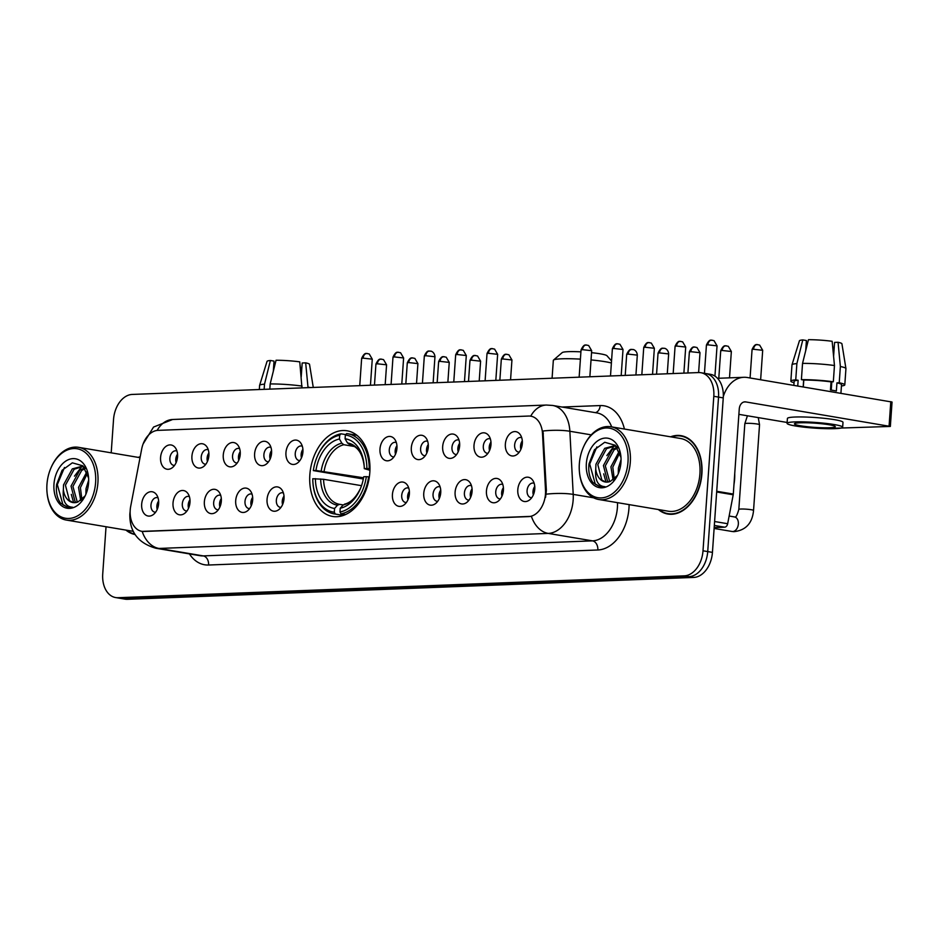 <?xml version="1.0" encoding="UTF-8"?>
<svg xmlns="http://www.w3.org/2000/svg" width="939" height="939" viewBox="0 0 939 939"><rect width="100%" height="100%" fill="white"/><g stroke="black" fill="none" stroke-linecap="round" stroke-linejoin="round"><path stroke-width="1.41" d="M369.813 472.458A43.429 29.672 -80.4 0 0 347.043 430.79A43.429 29.672 -80.4 0 0 309.847 474.782A43.429 29.672 -80.4 0 0 332.617 516.45A43.429 29.672 -80.4 0 0 369.813 472.458M474.007 445.332A12.289 8.392 99.6 0 1 479.841 433.982A12.289 8.392 99.6 0 1 488.832 435.755A12.289 8.392 99.6 0 1 490.98 444.675A12.289 8.392 99.6 0 1 485.451 455.814A12.289 8.392 99.6 0 1 474.007 445.332M490.369 438.936A7.371 5.035 -80.4 0 0 489.618 438.724A7.371 5.035 -80.4 0 0 483.303 446.189A7.371 5.035 -80.4 0 0 487.177 453.267A7.371 5.035 -80.4 0 0 487.951 453.302M442.668 446.541A12.289 8.392 99.6 0 1 448.502 435.191A12.289 8.392 99.6 0 1 457.493 436.964A12.289 8.392 99.6 0 1 459.641 445.884A12.289 8.392 99.6 0 1 454.112 457.023A12.289 8.392 99.6 0 1 442.668 446.541M459.03 440.145A7.371 5.035 -80.4 0 0 458.279 439.933A7.371 5.035 -80.4 0 0 451.964 447.398A7.371 5.035 -80.4 0 0 455.826 454.476A7.371 5.035 -80.4 0 0 456.612 454.523M411.317 447.75A12.289 8.392 99.6 0 1 417.151 436.4A12.289 8.392 99.6 0 1 426.142 438.173A12.289 8.392 99.6 0 1 428.29 447.093A12.289 8.392 99.6 0 1 422.773 458.232A12.289 8.392 99.6 0 1 411.317 447.75M427.691 441.365A7.371 5.035 -80.4 0 0 426.928 441.142A7.371 5.035 -80.4 0 0 420.613 448.607A7.371 5.035 -80.4 0 0 424.487 455.685A7.371 5.035 -80.4 0 0 425.273 455.732M379.978 448.959A12.289 8.392 99.6 0 1 385.812 437.609A12.289 8.392 99.6 0 1 394.803 439.382A12.289 8.392 99.6 0 1 396.951 448.302A12.289 8.392 99.6 0 1 391.422 459.441A12.289 8.392 99.6 0 1 379.978 448.959M396.34 442.574A7.371 5.035 -80.4 0 0 395.589 442.351A7.371 5.035 -80.4 0 0 389.274 449.828A7.371 5.035 -80.4 0 0 393.136 456.894A7.371 5.035 -80.4 0 0 393.922 456.941M285.949 452.586A12.289 8.392 99.6 0 1 291.783 441.248A12.289 8.392 99.6 0 1 300.773 443.02A12.289 8.392 99.6 0 1 302.921 451.941A12.289 8.392 99.6 0 1 297.393 463.08A12.289 8.392 99.6 0 1 285.949 452.586M302.311 446.201A7.371 5.035 -80.4 0 0 301.56 445.99A7.371 5.035 -80.4 0 0 295.245 453.455A7.371 5.035 -80.4 0 0 299.107 460.533A7.371 5.035 -80.4 0 0 299.893 460.568M254.61 453.807A12.289 8.392 99.6 0 1 260.432 442.457A12.289 8.392 99.6 0 1 269.434 444.229A12.289 8.392 99.6 0 1 271.582 453.15A12.289 8.392 99.6 0 1 266.054 464.289A12.289 8.392 99.6 0 1 254.61 453.807M270.972 447.41A7.371 5.035 -80.4 0 0 270.221 447.199A7.371 5.035 -80.4 0 0 263.894 454.664A7.371 5.035 -80.4 0 0 267.768 461.742A7.371 5.035 -80.4 0 0 268.554 461.777M223.259 455.016A12.289 8.392 99.6 0 1 229.093 443.666A12.289 8.392 99.6 0 1 238.083 445.438A12.289 8.392 99.6 0 1 240.231 454.359A12.289 8.392 99.6 0 1 234.715 465.498A12.289 8.392 99.6 0 1 223.259 455.016M239.633 448.619A7.371 5.035 -80.4 0 0 238.87 448.408A7.371 5.035 -80.4 0 0 232.555 455.873A7.371 5.035 -80.4 0 0 236.428 462.95A7.371 5.035 -80.4 0 0 237.215 462.997M191.92 456.225A12.289 8.392 99.6 0 1 197.753 444.875A12.289 8.392 99.6 0 1 206.744 446.647A12.289 8.392 99.6 0 1 208.892 455.568A12.289 8.392 99.6 0 1 203.364 466.706A12.289 8.392 99.6 0 1 191.92 456.225M208.282 449.84A7.371 5.035 -80.4 0 0 207.531 449.617A7.371 5.035 -80.4 0 0 201.216 457.082A7.371 5.035 -80.4 0 0 205.078 464.159A7.371 5.035 -80.4 0 0 205.864 464.206M160.581 457.434A12.289 8.392 99.6 0 1 166.403 446.084A12.289 8.392 99.6 0 1 175.405 447.856A12.289 8.392 99.6 0 1 177.553 456.777A12.289 8.392 99.6 0 1 172.025 467.915A12.289 8.392 99.6 0 1 160.581 457.434M176.943 451.049A7.371 5.035 -80.4 0 0 176.192 450.826A7.371 5.035 -80.4 0 0 169.865 458.291A7.371 5.035 -80.4 0 0 173.738 465.368A7.371 5.035 -80.4 0 0 174.525 465.415M505.358 444.124A12.289 8.392 99.6 0 1 511.18 432.773A12.289 8.392 99.6 0 1 520.183 434.546A12.289 8.392 99.6 0 1 522.33 443.466A12.289 8.392 99.6 0 1 516.802 454.605A12.289 8.392 99.6 0 1 505.358 444.124M521.72 437.727A7.371 5.035 -80.4 0 0 520.957 437.515A7.371 5.035 -80.4 0 0 514.642 444.98A7.371 5.035 -80.4 0 0 518.516 452.058A7.371 5.035 -80.4 0 0 519.302 452.093M486.449 490.909A12.289 8.392 99.6 0 1 492.282 479.559A12.289 8.392 99.6 0 1 501.273 481.331A12.289 8.392 99.6 0 1 503.421 490.252A12.289 8.392 99.6 0 1 497.905 501.391A12.289 8.392 99.6 0 1 486.449 490.909M502.811 484.512A7.371 5.035 -80.4 0 0 502.06 484.301A7.371 5.035 -80.4 0 0 495.745 491.766A7.371 5.035 -80.4 0 0 499.618 498.844A7.371 5.035 -80.4 0 0 500.393 498.879M455.11 492.118A12.289 8.392 99.6 0 1 460.943 480.768A12.289 8.392 99.6 0 1 469.934 482.54A12.289 8.392 99.6 0 1 472.082 491.461A12.289 8.392 99.6 0 1 466.554 502.6A12.289 8.392 99.6 0 1 455.11 492.118M471.472 485.721A7.371 5.035 -80.4 0 0 470.721 485.51A7.371 5.035 -80.4 0 0 464.406 492.975A7.371 5.035 -80.4 0 0 468.268 500.053A7.371 5.035 -80.4 0 0 469.054 500.1M423.759 493.327A12.289 8.392 99.6 0 1 429.593 481.977A12.289 8.392 99.6 0 1 438.583 483.749A12.289 8.392 99.6 0 1 440.743 492.67A12.289 8.392 99.6 0 1 435.215 503.809A12.289 8.392 99.6 0 1 423.759 493.327M440.133 486.942A7.371 5.035 -80.4 0 0 439.37 486.719A7.371 5.035 -80.4 0 0 433.055 494.184A7.371 5.035 -80.4 0 0 436.928 501.262A7.371 5.035 -80.4 0 0 437.715 501.309M392.42 494.536A12.289 8.392 99.6 0 1 398.253 483.186A12.289 8.392 99.6 0 1 407.244 484.958A12.289 8.392 99.6 0 1 409.392 493.879A12.289 8.392 99.6 0 1 403.864 505.018A12.289 8.392 99.6 0 1 392.42 494.536M408.782 488.151A7.371 5.035 -80.4 0 0 408.031 487.928A7.371 5.035 -80.4 0 0 401.716 495.405A7.371 5.035 -80.4 0 0 405.589 502.471A7.371 5.035 -80.4 0 0 406.364 502.518M267.052 499.384A12.289 8.392 99.6 0 1 272.885 488.034A12.289 8.392 99.6 0 1 281.876 489.806A12.289 8.392 99.6 0 1 284.024 498.726A12.289 8.392 99.6 0 1 278.496 509.865A12.289 8.392 99.6 0 1 267.052 499.384M283.414 492.987A7.371 5.035 -80.4 0 0 282.662 492.775A7.371 5.035 -80.4 0 0 276.348 500.241A7.371 5.035 -80.4 0 0 280.209 507.318A7.371 5.035 -80.4 0 0 280.996 507.353M235.701 500.593A12.289 8.392 99.6 0 1 241.534 489.242A12.289 8.392 99.6 0 1 250.525 491.015A12.289 8.392 99.6 0 1 252.673 499.935A12.289 8.392 99.6 0 1 247.157 511.074A12.289 8.392 99.6 0 1 235.701 500.593M252.075 494.196A7.371 5.035 -80.4 0 0 251.312 493.984A7.371 5.035 -80.4 0 0 244.997 501.449A7.371 5.035 -80.4 0 0 248.87 508.527A7.371 5.035 -80.4 0 0 249.657 508.574M204.362 501.802A12.289 8.392 99.6 0 1 210.195 490.451A12.289 8.392 99.6 0 1 219.186 492.224A12.289 8.392 99.6 0 1 221.334 501.144A12.289 8.392 99.6 0 1 215.806 512.283A12.289 8.392 99.6 0 1 204.362 501.802M220.724 495.416A7.371 5.035 -80.4 0 0 219.972 495.193A7.371 5.035 -80.4 0 0 213.658 502.658A7.371 5.035 -80.4 0 0 217.519 509.736A7.371 5.035 -80.4 0 0 218.306 509.783M173.022 503.011A12.289 8.392 99.6 0 1 178.844 491.66A12.289 8.392 99.6 0 1 187.847 493.433A12.289 8.392 99.6 0 1 189.995 502.353A12.289 8.392 99.6 0 1 184.467 513.492A12.289 8.392 99.6 0 1 173.022 503.011M189.385 496.625A7.371 5.035 -80.4 0 0 188.633 496.402A7.371 5.035 -80.4 0 0 182.307 503.867A7.371 5.035 -80.4 0 0 186.18 510.945A7.371 5.035 -80.4 0 0 186.967 510.992M141.672 504.22A12.289 8.392 99.6 0 1 147.505 492.869A12.289 8.392 99.6 0 1 156.496 494.642A12.289 8.392 99.6 0 1 158.644 503.562A12.289 8.392 99.6 0 1 153.127 514.701A12.289 8.392 99.6 0 1 141.672 504.22M158.045 497.834A7.371 5.035 -80.4 0 0 157.282 497.611A7.371 5.035 -80.4 0 0 150.968 505.088A7.371 5.035 -80.4 0 0 154.841 512.154A7.371 5.035 -80.4 0 0 155.616 512.201M517.8 489.7A12.289 8.392 99.6 0 1 523.622 478.35A12.289 8.392 99.6 0 1 532.624 480.122A12.289 8.392 99.6 0 1 534.772 489.043A12.289 8.392 99.6 0 1 529.244 500.182A12.289 8.392 99.6 0 1 517.8 489.7M534.162 483.303A7.371 5.035 -80.4 0 0 533.411 483.092A7.371 5.035 -80.4 0 0 527.084 490.557A7.371 5.035 -80.4 0 0 530.958 497.635A7.371 5.035 -80.4 0 0 531.744 497.67M489.548 450.544A7.371 5.035 99.6 0 1 489.207 447.187A7.371 5.035 99.6 0 1 490.968 442.069M458.197 451.753A7.371 5.035 99.6 0 1 457.856 448.396A7.371 5.035 99.6 0 1 459.629 443.278M426.858 452.962A7.371 5.035 99.6 0 1 426.517 449.605A7.371 5.035 99.6 0 1 428.278 444.499M395.507 454.171A7.371 5.035 99.6 0 1 395.178 450.814A7.371 5.035 99.6 0 1 396.939 445.708M301.478 457.809A7.371 5.035 99.6 0 1 301.149 454.453A7.371 5.035 99.6 0 1 302.91 449.335M270.139 459.018A7.371 5.035 99.6 0 1 269.798 455.661A7.371 5.035 99.6 0 1 271.559 450.544M238.799 460.227A7.371 5.035 99.6 0 1 238.459 456.87A7.371 5.035 99.6 0 1 240.22 451.753M207.449 461.436A7.371 5.035 99.6 0 1 207.108 458.079A7.371 5.035 99.6 0 1 208.881 452.974M176.109 462.645A7.371 5.035 99.6 0 1 175.769 459.288A7.371 5.035 99.6 0 1 177.53 454.183M520.887 449.335A7.371 5.035 99.6 0 1 520.546 445.978A7.371 5.035 99.6 0 1 522.307 440.861M501.989 496.121A7.371 5.035 99.6 0 1 501.649 492.764A7.371 5.035 99.6 0 1 503.41 487.646M470.639 497.33A7.371 5.035 99.6 0 1 470.298 493.973A7.371 5.035 99.6 0 1 472.071 488.855M439.299 498.539A7.371 5.035 99.6 0 1 438.959 495.182A7.371 5.035 99.6 0 1 440.72 490.076M407.96 499.748A7.371 5.035 99.6 0 1 407.62 496.391A7.371 5.035 99.6 0 1 409.381 491.285M282.58 504.595A7.371 5.035 99.6 0 1 282.24 501.238A7.371 5.035 99.6 0 1 284.012 496.121M251.241 505.804A7.371 5.035 99.6 0 1 250.901 502.447A7.371 5.035 99.6 0 1 252.661 497.33M219.89 507.013A7.371 5.035 99.6 0 1 219.55 503.656A7.371 5.035 99.6 0 1 221.322 498.55M188.551 508.222A7.371 5.035 99.6 0 1 188.211 504.865A7.371 5.035 99.6 0 1 189.971 499.759M157.212 509.431A7.371 5.035 99.6 0 1 156.872 506.074A7.371 5.035 99.6 0 1 158.632 500.968M533.329 494.912A7.371 5.035 99.6 0 1 532.988 491.555A7.371 5.035 99.6 0 1 534.749 486.437M545.512 490.252A22.125 15.118 99.6 0 1 545.477 494.055A22.125 15.118 99.6 0 1 528.669 516.603L143.949 531.462A22.125 15.118 99.6 0 1 141.812 531.321A22.125 15.118 99.6 0 1 130.709 506.274L141.672 449.088A22.125 15.118 99.6 0 1 157.975 430.367L528.727 416.047A22.125 15.118 99.6 0 1 530.864 416.188A22.125 15.118 99.6 0 1 542.507 433.607L545.512 490.252L546.369 490.404L545.559 497.4M658.356 509.537A39.743 27.149 -80.4 0 0 667.864 514.044A39.743 27.149 -80.4 0 0 701.903 473.796A39.743 27.149 -80.4 0 0 681.057 435.673A39.743 27.149 -80.4 0 0 670.599 436.811M683.392 436.224A39.743 27.149 -80.4 0 0 681.878 436.224M140.204 456.718A39.743 27.149 -80.4 0 0 138.209 457.375M530.735 416.165A28.675 20.728 87.8 0 1 546.357 405.049L552.613 405.448A32.771 22.395 99.6 0 1 569.856 431.259L573.213 494.384A32.771 22.395 99.6 0 1 573.154 500.018A32.771 22.395 99.6 0 1 548.247 533.411A28.675 20.728 -92.2 0 1 531.415 516.356L142.176 531.38M546.181 494.137L546.181 494.172A28.675 6.503 177 0 1 573.213 494.384L593.671 497.823M106.037 526.744L102.727 573.975A24.578 16.796 -80.4 0 0 115.626 597.556L120.345 598.354A24.578 16.796 -80.4 0 0 122.716 598.507L689.05 576.628A24.578 16.796 -80.4 0 0 707.724 551.58L718.535 397.103A24.578 16.796 -80.4 0 0 705.635 373.511A24.578 16.796 -80.4 0 0 703.264 373.37M591.23 434.863L569.856 431.259A28.675 6.503 177 0 0 543 431.001L546.369 490.404M125.967 530.101A39.743 27.149 -80.4 0 0 135.052 534.537M115.626 597.556A24.578 16.796 -80.4 0 0 117.997 597.709L684.331 575.842A24.578 16.796 -80.4 0 0 703.006 550.794L713.804 396.305A24.578 16.796 -80.4 0 0 700.917 372.724A24.578 16.796 -80.4 0 0 698.546 372.572L132.211 394.439A24.578 16.796 -80.4 0 0 113.537 419.487L111.201 452.833M668.814 513.797A39.743 27.149 -80.4 0 0 670.246 514.29M723.253 397.89A24.578 16.796 -80.4 0 0 710.354 374.309L705.635 373.511A24.578 16.796 -80.4 0 1 718.535 397.103L707.724 551.58A24.578 16.796 -80.4 0 1 689.05 576.628L122.716 598.507A24.578 16.796 -80.4 0 1 120.345 598.354L125.063 599.152A24.578 16.796 -80.4 0 0 127.434 599.305L693.768 577.426A24.578 16.796 -80.4 0 0 712.443 552.378L723.253 397.89L713.804 396.305M714.18 527.589L724.638 527.19L714.333 525.453M723.323 396.493A32.771 23.698 -92.2 0 1 743.888 377.29A32.771 23.698 -92.2 0 1 747.421 377.525L892.05 402.045L890.348 426.435L745.719 401.915A8.193 5.927 87.8 0 0 744.827 401.857A8.193 5.927 87.8 0 0 739.251 409.052L733.3 494.067A4.096 2.794 99.6 0 1 733.206 494.771L727.666 523.727A4.096 2.794 99.6 0 1 724.638 527.19M823.667 428.607L890.348 426.435M787.14 422.468L738.876 414.345M829.618 427.761A20.482 2.113 -176 0 0 835.299 426.705A20.482 2.113 -176 0 0 822.552 423.853A20.482 2.113 -176 0 0 800.122 422.796A20.482 2.113 -176 0 0 794.429 423.853A20.482 2.113 -176 0 0 807.176 426.705A20.482 2.113 -176 0 0 829.618 427.761M841.438 385.976A27.043 2.782 -176 0 0 844.795 384.884L845.933 368.628A27.043 2.782 -176 0 0 845.933 368.558L841.919 343.78A21.304 2.195 -176 0 0 838.046 342.277L834.571 342.418L833.597 356.386M831.813 381.844L831.238 390.119M805.697 350.693L806.413 340.528L802.786 339.918L796.882 363.604L795.744 379.872L798.138 380.272L797.739 385.988M798.138 380.272A23.768 2.441 -176 0 0 794.124 381.34L793.842 385.33M842.659 427.222L842.999 422.339A27.865 2.864 -176 0 0 825.663 418.465A27.865 2.864 -176 0 0 795.145 417.022A27.865 2.864 -176 0 0 787.422 418.454L787.07 423.336A27.865 2.864 -176 0 0 804.406 427.21A27.865 2.864 -176 0 0 834.924 428.654A27.865 2.864 -176 0 0 842.659 427.222A27.865 2.864 -176 0 0 825.322 423.336A27.865 2.864 -176 0 0 794.805 421.904A27.865 2.864 -176 0 0 787.07 423.336M803.796 380.049L801.401 379.649L802.54 363.393L808.444 339.695A21.304 2.195 -176 0 1 832.154 341.291L834.466 365.529L833.327 381.786L831.038 381.88A23.768 2.441 -176 0 0 803.796 380.049L803.315 386.927M833.327 381.786A27.043 2.782 -176 0 0 801.401 379.649M795.744 379.872A27.043 2.782 -176 0 0 790.849 381.117A27.043 2.782 -176 0 0 794.03 382.666M834.466 365.529A27.043 2.782 -176 0 0 802.54 363.393M796.882 363.604A27.043 2.782 -176 0 0 792 364.778A27.043 2.782 -176 0 0 791.988 364.848L790.849 381.117M802.786 339.918A21.304 2.195 -176 0 0 799.418 340.81L792 364.778M833.773 353.85L832.506 344.918M806.296 342.16A16.386 1.69 -176 0 0 806.765 342.266L806.355 348.064M840.921 393.253L841.532 384.65A23.768 2.441 -176 0 0 836.931 382.866L839.231 382.783L840.37 366.515L838.046 342.277M831.038 381.88L830.463 390.002A23.768 2.441 -176 0 1 836.367 391L836.931 382.866M844.795 384.884A27.043 2.782 -176 0 0 839.231 382.783M845.933 368.558A27.043 2.782 -176 0 0 840.37 366.515M803.174 386.903L803.655 380.025M579.34 463.878A35.236 24.074 -80.4 0 0 579.386 471.448A35.236 24.074 -80.4 0 0 603.894 497.588A35.236 24.074 -80.4 0 0 627.991 462A35.236 24.074 -80.4 0 0 612.064 428.841A35.236 24.074 -80.4 0 0 583.506 446.952A35.236 24.074 -80.4 0 0 579.34 463.878M579.386 471.448L579.433 472.047A36.867 25.189 -80.4 0 0 598.718 499.501A36.867 25.189 -80.4 0 0 630.304 462.152A36.867 25.189 -80.4 0 0 610.96 426.776A36.867 25.189 -80.4 0 0 583.753 446.412L583.506 446.952M598.718 499.501L668.345 511.215A36.867 25.189 -80.4 0 0 699.919 473.878A36.867 25.189 -80.4 0 0 680.587 438.501L610.96 426.776M659.119 509.666A39.332 26.879 -80.4 0 0 667.934 513.645A39.332 26.879 -80.4 0 0 701.621 473.808A39.332 26.879 -80.4 0 0 680.986 436.072A39.332 26.879 -80.4 0 0 671.362 436.94M733.958 484.665A40.976 27.994 -80.4 0 0 734.615 479.125A40.976 27.994 -80.4 0 0 734.732 473.62M618.273 473.667L618.414 468.068L621.066 459.547M613.085 479.97L610.925 466.812L619.294 451.154M614.27 479.019L612.791 467.129L619.846 452.598M608.648 481.93L607.463 481.003L603.425 465.544L612.181 449.593L617.087 447.281M609.704 481.648L605.303 465.861L614.059 449.91L617.604 447.997M620.984 457.493L615.291 445.286L604.728 442.269L594.469 449.734L589.035 463.796C588.166 471.472 589.469 477.728 592.955 482.587L600.326 486.872L605.021 486.684C597.92 486.261 594.821 480.404 595.749 469.101L595.936 464.289L604.693 448.337L613.848 445.872L616.712 446.8M605.596 482.047L601.84 480.064L597.803 464.605L606.559 448.654L614.775 446.072M613.848 445.872L616.289 446.307M595.749 469.101A18.522 12.653 -80.4 0 0 605.338 482A18.522 12.653 -80.4 0 0 610.338 481.425L617.099 475.686M620.972 462.27A25.071 17.137 -80.4 0 0 620.902 456.495A25.071 17.137 -80.4 0 0 603.354 438.313A25.071 17.137 -80.4 0 0 586.347 463.608A25.071 17.137 -80.4 0 0 597.544 487.165A25.071 17.137 -80.4 0 0 617.839 474.676A25.071 17.137 -80.4 0 0 620.972 462.27M600.491 486.895L595.338 484.266L589.704 464.042L596.864 446.905M606.007 482.094L603.695 473.843M606.876 455.591L614.153 446.048M580.408 359.132A30.729 3.157 -176 0 0 561.862 358.804A30.729 3.157 -176 0 0 553.517 360.071L562.215 352.594A22.536 2.324 4 0 1 568.33 351.667A22.536 2.324 4 0 1 580.912 351.855M553.517 360.071A30.729 3.157 -176 0 0 553.329 360.388L552.085 378.229M363.323 478.996L313.333 470.592A39.004 26.656 -80.4 0 1 317.523 455.92A39.004 26.656 -80.4 0 1 339.695 435.238L339.425 439.006A35.236 24.074 -80.4 0 0 315.95 470.486L363.546 477.787M354.578 446.53L343.85 444.722L341.843 443.173L339.425 439.006M366.891 468.526L369.215 468.678A40.647 27.771 -80.4 0 0 347.759 433.736A40.647 27.771 -80.4 0 0 346.644 433.583L345.352 435.027A39.004 26.656 -80.4 0 1 366.891 468.526L364.273 468.62A35.236 24.074 -80.4 0 0 364.109 465.11A35.236 24.074 -80.4 0 0 345.083 438.783L347.5 442.95L349.731 444.546M369.931 470.286L364.273 468.62M313.004 483.632A40.647 27.771 -80.4 0 0 334.261 513.903A40.647 27.771 -80.4 0 0 335.376 514.056L334.307 512.213A39.004 26.656 -80.4 0 1 312.957 483.045L313.004 483.632M343.463 515.417L335.376 514.056M339.695 435.238L340.986 433.806A40.647 27.771 -80.4 0 0 317.758 455.38L317.523 455.92M340.986 433.806L345.728 434.604M369.215 468.678L369.966 468.807M361.527 485.674L323.568 479.289L312.769 478.726A39.004 26.656 -80.4 0 0 312.957 483.045M315.387 478.62A35.236 24.074 -80.4 0 0 334.577 508.457L334.307 512.213M315.95 470.486L313.333 470.592M345.083 438.783L345.352 435.027M334.577 508.457L337.512 505.194L339.683 504.337L343.204 504.936M369.344 476.918L366.327 476.648A39.004 26.656 -80.4 0 1 339.965 512.001L341.033 513.833A40.647 27.771 -80.4 0 0 368.64 476.801M341.033 513.833L345.505 514.584M339.965 512.001L340.235 508.234A35.236 24.074 -80.4 0 0 359.989 489.606A35.236 24.074 -80.4 0 0 363.71 476.754L366.327 476.648M345.341 504.126L343.169 504.971L340.235 508.234M611.395 363.006A30.729 3.157 -176 0 0 591.03 359.93M591.535 352.677A22.536 2.324 4 0 1 606.934 355.717L611.535 360.963M738.829 509.419L744.827 423.712A7.371 0.763 4 0 1 744.827 423.7A7.371 0.763 4 0 1 746.869 423.336A7.371 0.763 4 0 1 757.268 424.029A7.371 0.763 4 0 1 759.534 424.721A7.371 0.763 4 0 1 759.534 424.745L753.548 510.44C752.315 523.305 745.754 530.382 733.852 531.674L732.033 531.474A7.371 5.035 99.6 0 0 732.42 531.521A7.371 5.035 99.6 0 0 738.347 524.009A7.371 5.035 99.6 0 0 734.474 516.931L734.627 516.943C735.718 517.882 737.115 515.37 738.829 509.419A7.371 0.763 4 0 1 740.883 509.032A7.371 0.763 4 0 1 741.211 509.02A7.371 0.763 4 0 1 749.169 509.443A7.371 0.763 4 0 1 753.548 510.44M534.69 489.888A12.289 8.392 -80.4 0 0 534.397 491.625M503.339 491.097A12.289 8.392 -80.4 0 0 503.046 492.846M472 492.306A12.289 8.392 -80.4 0 0 471.707 494.055M440.661 493.515A12.289 8.392 -80.4 0 0 440.368 495.264M409.31 494.724A12.289 8.392 -80.4 0 0 409.017 496.473M283.942 499.571A12.289 8.392 -80.4 0 0 283.648 501.32M252.603 500.78A12.289 8.392 -80.4 0 0 252.309 502.529M221.252 501.989A12.289 8.392 -80.4 0 0 220.958 503.738M189.913 503.198A12.289 8.392 -80.4 0 0 189.619 504.947M158.574 504.407A12.289 8.392 -80.4 0 0 158.268 506.156M522.248 444.311A12.289 8.392 -80.4 0 0 521.955 446.06M490.897 445.52A12.289 8.392 -80.4 0 0 490.604 447.269M459.558 446.729A12.289 8.392 -80.4 0 0 459.265 448.478M428.219 447.938A12.289 8.392 -80.4 0 0 427.926 449.687M396.868 449.147A12.289 8.392 -80.4 0 0 396.575 450.896M302.839 452.774A12.289 8.392 -80.4 0 0 302.546 454.535M271.5 453.995A12.289 8.392 -80.4 0 0 271.207 455.744M240.161 455.204A12.289 8.392 -80.4 0 0 239.856 456.953M208.81 456.413A12.289 8.392 -80.4 0 0 208.517 458.162M177.471 457.622A12.289 8.392 -80.4 0 0 177.178 459.371M313.274 387.455L309.53 364.344A21.304 2.195 -176 0 0 305.668 362.841L302.194 362.982L301.208 376.95M269.798 389.133L270.162 383.945L276.054 360.259A21.304 2.195 -176 0 1 299.764 361.855L301.959 387.889M302.076 386.093A27.043 2.782 -176 0 0 270.162 383.945M273.319 371.257L274.024 361.092L270.397 360.482L264.505 384.168L264.141 389.345M264.505 384.168A27.043 2.782 -176 0 0 259.61 385.342A27.043 2.782 -176 0 0 259.598 385.413L259.317 389.532M270.397 360.482A21.304 2.195 -176 0 0 267.04 361.362L259.61 385.342M301.384 374.415L300.116 365.482M273.918 362.724A16.386 1.69 -176 0 0 274.376 362.83L273.965 368.628M310.14 387.572A27.043 2.782 -176 0 0 307.98 387.079L305.668 362.841M46.95 484.442A35.236 24.074 -80.4 0 0 46.997 492.013A35.236 24.074 -80.4 0 0 71.505 518.152A35.236 24.074 -80.4 0 0 95.602 482.564A35.236 24.074 -80.4 0 0 79.686 449.405A35.236 24.074 -80.4 0 0 51.129 467.516A35.236 24.074 -80.4 0 0 46.95 484.442M46.997 492.013L47.056 492.611A36.867 25.189 -80.4 0 0 66.34 520.065A36.867 25.189 -80.4 0 0 97.914 482.716A36.867 25.189 -80.4 0 0 78.583 447.34A36.867 25.189 -80.4 0 0 51.363 466.965L51.129 467.516M126.73 530.23A39.332 26.879 -80.4 0 0 134.746 534.056M85.895 494.231L86.024 488.632L88.677 480.111M80.707 500.534L78.536 487.376L86.904 471.718M81.893 499.571L80.414 487.693L87.468 473.162M76.27 502.494L75.073 501.567L71.047 486.109L79.803 470.157L84.71 467.845M77.327 502.212L72.913 486.425L81.67 470.474L85.214 468.561M88.606 478.057L82.914 465.838L72.35 462.833L62.08 470.298L56.657 484.36C55.777 492.036 57.091 498.292 60.577 503.151L67.937 507.436L72.643 507.248C65.53 506.825 62.444 500.957 63.359 489.665L63.547 484.853L72.303 468.901L81.458 466.437L84.322 467.364M73.207 502.6L69.451 500.616L65.425 485.17L74.181 469.218L82.386 466.636M81.458 466.437L83.911 466.871M63.359 489.665A18.522 12.653 -80.4 0 0 72.949 502.565A18.522 12.653 -80.4 0 0 77.96 501.978L84.721 496.238M88.595 482.834A25.071 17.137 -80.4 0 0 88.524 477.059A25.071 17.137 -80.4 0 0 70.977 458.878A25.071 17.137 -80.4 0 0 53.969 484.172A25.071 17.137 -80.4 0 0 65.167 507.729A25.071 17.137 -80.4 0 0 85.461 495.24A25.071 17.137 -80.4 0 0 88.595 482.834M140.122 457.152A39.332 26.879 -80.4 0 0 138.972 457.504M68.113 507.459L62.96 504.83L57.326 484.606L64.474 467.469M73.629 502.647L71.317 494.395M74.486 476.155L81.763 466.613M542.507 433.607L543.364 433.759M629.107 504.619A40.976 27.994 99.6 0 1 597.838 549.984L208.587 565.02A8.193 5.927 87.8 0 0 203.258 555.9L592.497 540.864A32.771 22.395 -80.4 0 0 617.404 507.471A32.771 22.395 -80.4 0 0 617.498 502.658M208.587 565.02A40.976 27.994 99.6 0 1 189.432 553.904M200.089 555.7A32.771 22.395 -80.4 0 0 203.258 555.9L159.008 548.446A32.771 22.395 99.6 0 1 155.839 548.247L200.089 555.7M142.176 531.392A28.675 20.728 87.8 0 0 159.008 548.446L548.247 533.411L592.497 540.864A8.193 5.927 87.8 0 1 597.838 549.984M157.142 430.438A28.675 20.728 -92.2 0 1 172.67 419.487L546.357 405.049M562.027 407.033L600.174 405.566A40.976 27.994 99.6 0 1 624.412 429.041M117.997 597.709L127.434 599.305M684.331 575.842L693.768 577.426M703.006 550.794L712.443 552.378M611.7 426.905A32.771 22.395 -80.4 0 0 596.864 412.902L552.613 405.448M595.385 412.655A8.193 5.927 87.8 0 0 600.174 405.566M743.958 401.974L745.719 401.915M716.715 491.273L733.3 494.067M889.08 426.048L890.794 401.646M733.206 494.771L716.668 491.989M714.602 521.521L727.666 523.727M343.85 444.722A30.318 20.717 -80.4 0 0 324.131 471.155M364.226 466.46C362.724 453.819 357.865 446.506 349.625 444.523A30.318 20.717 -80.4 0 0 349.508 444.511M320.645 478.972A31.515 21.538 -80.4 0 0 337.512 505.194M341.843 443.173A31.515 21.538 -80.4 0 0 321.208 470.838M364.168 465.803A31.515 21.538 -80.4 0 0 347.5 442.95M323.568 479.289A30.318 20.717 -80.4 0 0 339.554 504.325A30.318 20.717 -80.4 0 0 339.648 504.337M343.169 504.971A31.515 21.538 -80.4 0 0 360.259 488.973M753.548 349.273L762.691 350.294L759.651 345.106L757.174 344.59A5.329 3.85 87.8 0 0 753.548 349.273L752.069 349.543L750.073 377.971M757.75 344.636A5.329 3.85 87.8 0 0 757.174 344.59C757.421 345.341 755.426 342.254 752.069 349.543M734.087 516.884A7.371 5.035 99.6 0 1 734.474 516.931L729.134 516.027M722.197 350.482L731.352 351.503L728.312 346.315L725.824 345.81A5.329 3.85 87.8 0 0 722.197 350.482L720.718 350.752L718.793 378.264M726.399 345.845A5.329 3.85 87.8 0 0 725.824 345.81C726.082 346.55 724.075 343.463 720.718 350.752M690.858 351.691L700.001 352.712L696.973 347.524L694.484 347.019A5.329 3.85 87.8 0 0 690.858 351.691L689.379 351.961L687.911 372.983M695.06 347.054A5.329 3.85 87.8 0 0 694.484 347.019C694.731 347.759 692.736 344.672 689.379 351.961M659.518 352.9L668.662 353.921C668.228 348.662 663.861 348.052 664.589 348.369L663.145 348.228A5.329 3.85 87.8 0 0 659.518 352.9L658.039 353.181L656.561 374.192M663.72 348.263A5.329 3.85 87.8 0 0 663.145 348.228C663.392 348.968 661.396 345.892 658.039 353.181M628.168 354.109L637.323 355.13C636.888 349.883 632.522 349.261 633.238 349.578L631.794 349.437A5.329 3.85 87.8 0 0 628.168 354.109L626.689 354.39L625.221 375.4M632.37 349.472A5.329 3.85 87.8 0 0 631.794 349.437C632.053 350.177 630.046 347.101 626.689 354.39M502.799 358.956L511.943 359.977L508.903 354.789L506.426 354.285A5.329 3.85 87.8 0 0 502.799 358.956L501.32 359.226L499.853 380.248M507.001 354.32A5.329 3.85 87.8 0 0 506.426 354.285C506.673 355.024 504.677 351.937 501.32 359.226M471.448 360.165L480.604 361.186L477.564 355.998L475.087 355.494A5.329 3.85 87.8 0 0 471.448 360.165L469.969 360.435L468.502 381.457M475.662 355.529A5.329 3.85 87.8 0 0 475.087 355.494C475.334 356.233 473.326 353.146 469.969 360.435M440.109 361.374L449.253 362.395L446.225 357.207L443.736 356.703A5.329 3.85 87.8 0 0 440.109 361.374L438.63 361.656L437.163 382.666M444.311 356.738A5.329 3.85 87.8 0 0 443.736 356.703C443.994 357.442 441.987 354.355 438.63 361.656M408.77 362.583L417.914 363.604L414.874 358.416L412.397 357.912A5.329 3.85 87.8 0 0 408.77 362.583L407.291 362.865L405.824 383.875M412.972 357.947A5.329 3.85 87.8 0 0 412.397 357.912C412.644 358.651 410.648 355.576 407.291 362.865M377.419 363.804L386.575 364.813L383.535 359.625L381.058 359.121A5.329 3.85 87.8 0 0 377.419 363.804L375.94 364.074L374.473 385.084M381.633 359.156A5.329 3.85 87.8 0 0 381.058 359.121C381.304 359.86 379.297 356.785 375.94 364.074M707.9 344.836L717.044 345.845L714.016 340.657L711.527 340.153A5.329 3.85 87.8 0 0 707.9 344.836L706.421 345.106L704.45 373.311M712.102 340.188A5.329 3.85 87.8 0 0 711.527 340.153C711.774 340.892 709.778 337.817 706.421 345.106M676.561 346.045L685.705 347.054L682.665 341.878L680.188 341.362A5.329 3.85 87.8 0 0 676.561 346.045L675.082 346.315L673.169 373.546M680.763 341.397A5.329 3.85 87.8 0 0 680.188 341.362C680.435 342.101 678.439 339.026 675.082 346.315M645.21 347.254L654.366 348.275L651.326 343.087L648.837 342.571A5.329 3.85 87.8 0 0 645.21 347.254L643.731 347.524L641.83 374.755M649.412 342.618A5.329 3.85 87.8 0 0 648.837 342.571C649.095 343.322 647.088 340.235 643.731 347.524M613.871 348.463L623.015 349.484L619.975 344.296L617.498 343.791A5.329 3.85 87.8 0 0 613.871 348.463L612.392 348.733L610.491 375.976M618.073 343.827A5.329 3.85 87.8 0 0 617.498 343.791C617.745 344.531 615.749 341.444 612.392 348.733M582.52 349.672L591.676 350.693L588.636 345.505L586.159 345A5.329 3.85 87.8 0 0 582.52 349.672L581.053 349.954L579.14 377.185M586.734 345.036A5.329 3.85 87.8 0 0 586.159 345C586.406 345.74 584.41 342.653 581.053 349.954M488.491 353.31L497.647 354.32L494.607 349.132L492.13 348.627A5.329 3.85 87.8 0 0 488.491 353.31L487.012 353.58L485.111 380.811M492.705 348.662A5.329 3.85 87.8 0 0 492.13 348.627C492.376 349.367 490.381 346.291 487.012 353.58M457.152 354.519L466.296 355.529L463.267 350.341L460.779 349.836A5.329 3.85 87.8 0 0 457.152 354.519L455.673 354.789L453.772 382.02M461.354 349.871A5.329 3.85 87.8 0 0 460.779 349.836C461.037 350.576 459.03 347.5 455.673 354.789M425.813 355.728L434.957 356.75C434.522 351.491 430.156 350.869 430.884 351.198L429.44 351.045A5.329 3.85 87.8 0 0 425.813 355.728L424.334 355.998L422.433 383.229M430.015 351.092A5.329 3.85 87.8 0 0 429.44 351.045C429.686 351.796 427.691 348.709 424.334 355.998M394.462 356.937L403.617 357.959L400.577 352.771L398.101 352.266A5.329 3.85 87.8 0 0 394.462 356.937L392.983 357.207L391.082 384.45M398.676 352.301A5.329 3.85 87.8 0 0 398.101 352.266C398.347 353.005 396.34 349.918 392.983 357.207M363.123 358.146L372.267 359.168L369.238 353.98L366.75 353.475A5.329 3.85 87.8 0 0 363.123 358.146L361.644 358.416L359.743 385.659M367.325 353.51A5.329 3.85 87.8 0 0 366.75 353.475C367.008 354.214 365.001 351.127 361.644 358.416M530.864 416.188L531.451 416.282M130.145 511.297L129.84 514.032C129.453 531.72 138.115 543.118 155.839 548.247M143.104 443.971L153.55 427.057L172.67 419.487M700.917 372.724L705.635 373.511M717.513 378.311L743.888 377.29M671.772 514.29L667.934 513.645M684.824 436.717L680.986 436.072M343.392 515.441L334.261 513.903M356.89 435.273L347.759 433.736M360.529 488.374C355.975 497.564 350.623 502.811 344.496 504.149M714.121 528.457L732.033 531.474M747.421 415.777L744.827 423.7M758.266 417.609L759.534 424.721M762.691 350.294L760.637 379.743M731.352 351.503L729.509 377.842M700.001 352.712L698.616 372.572M668.662 353.921L667.277 373.781M637.323 355.13L635.926 374.99M511.943 359.977L510.558 379.826M480.604 361.186L479.207 381.046M449.253 362.395L447.868 382.255M417.914 363.604L416.529 383.464M386.575 364.813L385.178 384.673M717.044 345.845L714.931 376.128M685.705 347.054L683.885 373.135M654.366 348.275L652.535 374.344M623.015 349.484L621.195 375.553M591.676 350.693L589.856 376.774M497.647 354.32L495.815 380.401M466.296 355.529L464.476 381.61M434.957 356.75L433.137 382.819M403.617 357.959L401.786 384.028M372.267 359.168L370.447 385.236M133.209 531.321L66.34 520.065M140.017 457.68L78.583 447.34"/></g></svg>
